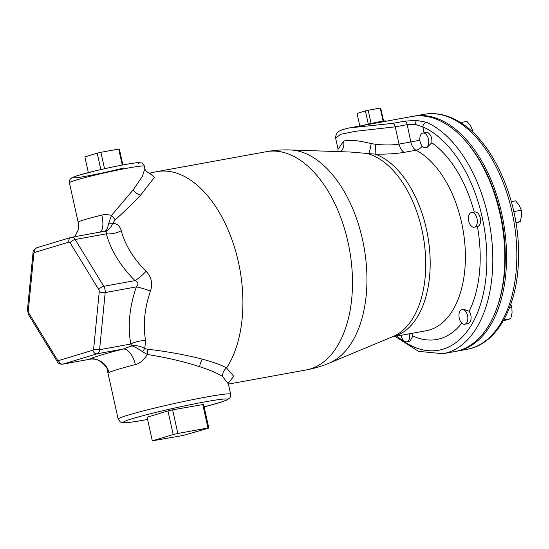 <?xml version="1.0" encoding="UTF-8"?>
<svg xmlns="http://www.w3.org/2000/svg" width="549" height="549" viewBox="0 0 549 549"><rect width="100%" height="100%" fill="white"/><g stroke="black" fill="none" stroke-linecap="round" stroke-linejoin="round"><path stroke-width="0.82" d="M424.068 132.844L422.826 126.867A4.268 3.239 113.8 0 1 426.422 122.249A119.456 69.071 79.7 0 1 491.993 241.965A119.456 69.071 79.7 0 1 447.38 352.65A119.456 69.071 79.7 0 1 442.961 353.714L454.997 351.525A119.456 69.071 79.7 0 0 459.417 350.454A119.456 69.071 79.7 0 0 500.818 217.768A119.456 69.071 79.7 0 0 412.203 116.477L349.541 127.883L392.665 123.367L404.654 121.185L416.142 120.361L426.422 122.249M425.605 147.743L426.95 147.496L431.823 142.781C432.193 138.266 431.006 134.958 428.261 132.865L426.23 132.453L422.929 133.05A7.466 4.317 -100.3 0 0 419.827 139.48A7.466 4.317 -100.3 0 0 423.588 147.324A7.466 4.317 -100.3 0 0 425.605 147.743A7.466 4.317 -100.3 0 0 428.707 141.313A7.466 4.317 -100.3 0 0 424.947 133.469A7.466 4.317 -100.3 0 0 422.929 133.05M474.219 227.211A7.466 4.317 -100.3 0 0 477.033 218.605A7.466 4.317 -100.3 0 0 471.543 212.518A7.466 4.317 -100.3 0 0 468.729 221.117A7.466 4.317 -100.3 0 0 474.219 227.211L477.445 226.62C480.114 225.591 481.082 222.716 480.348 218.008C479.03 213.465 476.992 211.495 474.226 212.092M464.735 324.239L468.009 323.642L470.177 321.961C471.708 318.571 471.371 315.002 469.175 311.249L463.713 309.245L462.059 309.547A7.466 4.317 -100.3 0 0 459.925 311.214A7.466 4.317 -100.3 0 0 459.719 319.765A7.466 4.317 -100.3 0 0 464.735 324.239A7.466 4.317 -100.3 0 0 466.87 322.565A7.466 4.317 -100.3 0 0 467.069 314.021A7.466 4.317 -100.3 0 0 462.059 309.547M401.065 335.322A7.466 4.317 -100.3 0 0 404.62 341.382A7.466 4.317 -100.3 0 0 406.631 341.801L409.918 341.204L412.937 336.002L412.423 333.257M406.631 341.801A7.466 4.317 -100.3 0 0 409.561 333.778M349.157 127.951L349.541 127.883C341.691 129.591 337.422 131.444 336.743 133.441C335.466 136.694 335.103 138.293 335.638 138.224L340.504 134.327L355.244 131.335L395.218 126.84L407.2 124.657L415.415 124.417L422.826 126.867A115.263 66.649 -100.3 0 1 485.632 280.313A115.263 66.649 -100.3 0 1 396.893 336.084M419.875 140.173L410.817 141.971L407.2 124.657A4.268 2.464 79.7 0 0 404.654 121.185M391.986 336.976L426.237 330.738A93.858 54.269 -100.3 0 0 465.161 248.278A93.858 54.269 -100.3 0 0 416.012 150.206A10.685 6.176 79.7 0 1 410.824 141.971L399.048 144.106C392.933 145.156 385.103 145.224 375.557 144.318L371.172 143.584C357.948 140.311 348.739 139.508 343.557 141.175L338.074 149.211L335.638 138.224M371.172 143.584A10.685 1.469 98.4 0 1 368.358 153.83A94.38 54.571 -100.3 0 1 424.329 243.358A94.38 54.571 -100.3 0 1 392.947 336.578L328.988 363.205A109.237 63.162 -100.3 0 0 363.953 246.679A109.237 63.162 -100.3 0 0 290.16 149.952L350.022 152.011L375.125 154.125C386.167 154.331 395.87 153.741 404.236 152.347L416.012 150.206A10.664 7.933 117.6 0 0 422.256 146.199M392.061 336.942A93.858 54.269 79.7 0 0 429.531 249.081A93.858 54.269 79.7 0 0 375.125 154.125L375.557 144.318M228.35 383.14L233.737 376.25L226.565 367.981C221.405 365.03 213.369 362.107 202.471 359.224C186.248 354.784 160.699 350.461 147.393 349.294L144.744 348.464C140.27 346.021 135.946 345.156 131.787 345.87C134.882 346.851 138.458 348.807 142.514 351.731L144.744 348.464L145.643 340.648A88.739 64.947 -59.9 0 1 150.481 291.121C152.903 283.552 151.442 276.943 146.082 271.281A88.739 60.184 -149.5 0 1 121.267 230.717C119.874 225.92 117.006 223.45 112.669 223.326L115.235 219.826C123.848 212.051 132.309 203.823 140.619 195.121L154.461 177.375L149.685 173.271M121.267 230.717A17.067 10.349 -14.7 0 1 106.362 233.826C107.021 232.11 106.575 231.287 105.037 231.355C108.455 230.381 111.001 227.705 112.669 223.326L108.784 223.127C107.885 227.499 106.636 230.237 105.037 231.355L99.41 232.206M146.082 271.281A17.067 4.413 -45.2 0 1 134.992 280.621A102.388 69.442 -149.5 0 1 106.362 233.826L75.165 239.501A6.416 3.713 -100.3 0 0 71.617 237.25A6.416 3.713 -100.3 0 0 71.384 237.312A4.268 3.472 -106.8 0 0 71.068 237.388L36.852 247.729C33.956 249.713 32.679 251.387 33.036 252.76L27.45 309.904L28.521 314.639L57.151 361.441C58.091 363.438 59.958 364.351 62.744 364.165A6.416 3.713 -100.3 0 0 62.984 364.111L88.869 359.396A74.657 4.008 -12.5 0 1 123.093 349.054L131.787 345.87L130.792 344.024A102.388 74.939 -59.9 0 1 136.378 286.88C138.835 284.197 138.369 282.111 134.992 280.621L103.795 286.303L75.165 239.501A4.268 1.935 -31.5 0 0 70.148 242.83A2.148 1.242 -100.3 0 0 68.879 242.088L34.662 252.437A2.148 1.242 -100.3 0 0 33.86 253.796L28.274 310.94A2.148 1.242 -100.3 0 0 28.733 313.04L57.37 359.835A4.268 1.935 148.5 0 0 57.151 361.441M150.481 291.121A17.067 2.903 19.4 0 0 136.378 286.88L105.182 292.562A6.416 3.713 -100.3 0 0 103.795 286.303A4.268 1.935 -31.5 0 0 98.779 289.625L70.148 242.83M145.643 340.648A17.067 8.832 -10.4 0 0 130.792 344.024L99.595 349.706L105.182 292.562A4.268 1.537 5.6 0 1 99.245 291.725A2.148 1.242 -100.3 0 0 98.779 289.625M142.514 351.731L147.407 354.517A8.53 2.258 95.6 0 0 147.393 349.294M228.59 382.475L228.357 383.902L222.674 376.573C217.768 373.354 210.109 370.067 199.706 366.698C182.982 361.366 165.551 357.303 147.407 354.517C143.543 360.329 139.528 363.692 135.349 364.598A17.067 8.592 75.7 0 0 123.093 349.054L97.2 353.769A6.416 3.713 -100.3 0 0 99.595 349.706A4.268 1.537 5.6 0 1 93.653 348.869L99.245 291.725M107.268 369.902L108.949 372.579A17.067 16.724 62.1 0 0 88.869 359.396L89.213 359.348C98.779 355.862 108.777 369.237 107.268 369.902L118.179 419.134L120.423 422.099L125.193 422.778C129.248 422.545 136.028 421.563 145.533 419.827L147.585 419.45A53.328 2.862 167.5 0 1 145.691 419.793A53.328 2.862 167.5 0 1 132.529 418.626A53.328 2.862 167.5 0 1 204.976 401.868A53.328 2.862 167.5 0 1 204.125 406.905L221.659 401.957L227.375 399.775L229.846 397.86L230.525 396.543L230.642 394.203A57.597 3.088 167.5 0 0 206.424 396.996A57.597 3.088 167.5 0 0 148.017 409.712A57.597 3.088 167.5 0 0 118.179 419.134M140.619 195.121A8.53 4.488 43.4 0 1 133.098 189.968L111.536 215.373C107.474 214.501 104.241 214.405 101.853 215.084A17.067 6.08 -103.7 0 1 99.952 232.09M101.853 215.084A38.396 2.059 167.5 0 0 78.164 222.249A17.067 17.033 -163.9 0 1 77.91 230.614A17.067 17.033 -163.9 0 1 77.903 230.649L74.705 236.688M133.098 189.968L142.527 176.147L144.867 168.399L144.373 166.162A38.396 2.059 -12.5 0 0 106.437 172.461A38.396 2.059 -12.5 0 0 69.4 182.783C69.201 181.678 69.435 180.525 70.094 179.303L71.974 177.684L77.135 175.721L94.737 171.02C109.642 167.404 130.243 163.218 137.854 162.655L141.265 162.868C142.822 163.424 143.859 164.522 144.373 166.162M78.164 222.249L69.4 182.783M122.262 165.064L118.714 149.067L119.387 149.122L122.894 164.947M118.714 149.067L100.906 152.306L104.55 168.742M100.906 152.306L97.2 153.164L100.838 169.586M97.2 153.164L84.869 156.89L88.348 172.606M108.784 223.127L111.536 215.373A8.53 0.611 -132 0 1 115.235 219.82M167.96 410.92L147.091 417.226L152.327 440.847L173.196 434.54L167.96 410.92L172.599 409.842L203.576 404.435L208.812 428.055L207.968 427.98L202.732 404.359M173.196 434.54L177.835 433.47L172.599 409.842M177.835 433.47L207.968 427.98M208.812 428.055L183.304 435.439L152.327 440.847M455.862 351.353A119.456 69.071 -100.3 0 0 456.727 351.209A119.456 69.071 -100.3 0 0 506.363 248.306A119.456 69.071 -100.3 0 0 446.172 122.798A119.456 69.071 -100.3 0 0 413.932 116.162A119.456 69.071 -100.3 0 0 413.068 116.326M466.739 142.404A117.321 67.836 79.7 0 1 496.893 308.037M460.474 122.578L467 121.384L470.63 125.927L472.73 130.751L471.447 130.985M503.776 319.943L510.742 318.681L512.066 312.82L511.86 307.248L510.769 304.311M503.255 320.863L510.742 318.681M509.527 307.666L511.86 307.248M513.699 211.118L513.919 212.099M513.974 211.557L521.344 210.219L519.244 205.395L515.614 200.852L511.339 201.634M515.902 222.434L520.226 221.652L521.55 215.791L521.344 210.219M515.991 223.004L520.226 221.652M472.936 132.371L472.73 130.751M362.951 125.44A14.336 0.769 -12.5 0 1 377.739 122.07A14.336 0.769 -12.5 0 1 385.83 120.986L385.892 121.267M383.113 121.13L380.224 108.078L380.725 108.119L383.593 121.061M380.224 108.078L368.166 110.267L371.097 123.463M368.166 110.267L365.387 110.912L368.31 124.101M365.387 110.912L357.035 113.437L359.828 126.009M431.823 142.781A104.337 60.328 79.7 0 1 474.212 212.031M477.445 226.62A104.337 60.328 79.7 0 1 469.175 311.249M461.798 323.121A104.337 60.328 79.7 0 1 412.937 336.002M416.142 120.361L415.415 124.417M404.236 152.347A10.685 6.176 79.7 0 1 399.048 144.106L395.218 126.84A4.268 2.464 79.7 0 0 392.665 123.367M340.497 151.682A10.685 8.695 73.2 0 0 343.557 141.175M228.398 384.101L306.218 369.937A110.925 64.137 79.7 0 0 310.322 368.949A110.925 64.137 -100.3 0 0 348.759 245.739A110.925 64.137 -100.3 0 0 266.478 151.675A110.925 110.925 0 0 1 290.16 149.952M222.674 376.573A8.53 7.501 -59.8 0 1 226.565 367.981A110.925 64.137 -100.3 0 0 232.152 240.215A110.925 64.137 -100.3 0 0 156.897 171.631A110.925 110.925 0 0 0 149.506 173.237M202.471 359.224A8.53 4.426 -75.1 0 0 199.706 366.698M108.949 372.579A57.597 3.088 -12.5 0 1 135.349 364.598M57.37 359.835A2.148 1.242 -100.3 0 0 58.633 360.576A4.268 3.472 73.2 0 0 62.984 364.111L97.2 353.769A4.268 3.472 73.2 0 1 92.856 350.228A2.148 1.242 -100.3 0 0 93.653 348.869M58.633 360.576L92.856 350.228M34.662 252.437A4.268 3.472 -106.8 0 1 36.852 247.729M33.86 253.796A4.268 1.537 -174.4 0 1 33.036 252.76M28.274 310.94A4.268 1.537 -174.4 0 1 27.45 309.904M28.733 313.04A4.268 1.935 148.5 0 0 28.521 314.639M123.573 168.015A34.127 1.832 -12.5 0 1 74.184 177.897A34.127 1.832 -12.5 0 1 104.166 168.838A34.127 1.832 -12.5 0 1 138.643 163.458M68.879 242.088A4.268 3.472 -106.8 0 1 71.068 237.388L100.474 232.001M413.932 116.162L424.205 114.288A119.456 69.071 79.7 0 1 456.445 120.924A119.456 69.071 79.7 0 1 516.636 246.432A119.456 69.071 79.7 0 1 467 349.336L456.727 351.209M395.06 336.413L418.592 351.353L442.961 353.714M338.074 149.211L337.923 151.593M306.218 369.937A110.925 110.925 0 0 0 328.988 363.205M78.013 230.237A110.925 110.925 0 0 0 75.309 235.912M100.755 361.544A110.925 110.925 0 0 0 104.852 365.215M156.897 171.631L266.478 151.675M228.357 383.902L230.642 394.203M62.744 364.165L89.213 359.348M78.171 222.345L78.143 229.715M144.867 168.399C144.38 170.883 151.105 174.472 149.959 173.299L149.959 173.299M424.205 114.288C435.542 112.339 446.872 114.645 458.195 121.192C493.482 140.619 520.335 202.801 518.524 258.387C517.885 305.669 497.195 344.278 467 349.336M474.761 211.935L471.543 212.518"/></g></svg>
